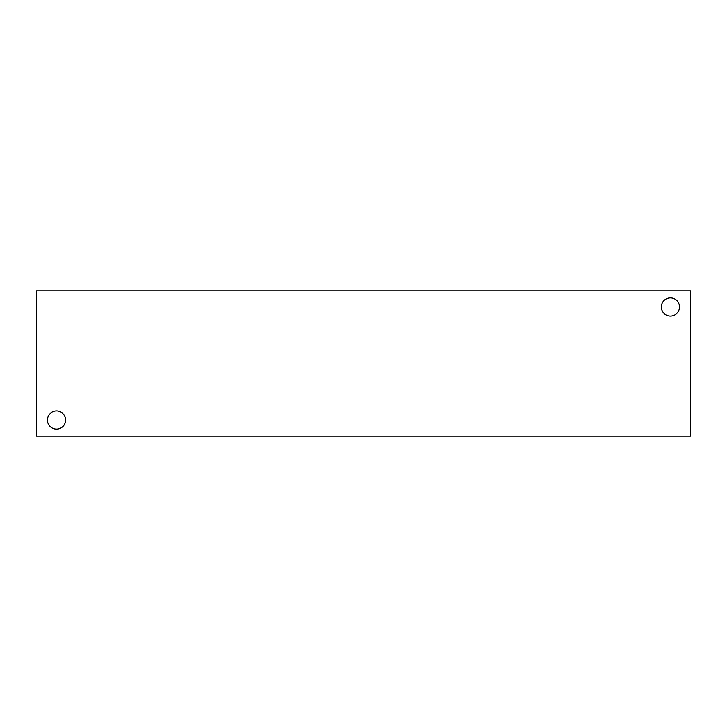 <?xml version="1.0" encoding="UTF-8"?>
<svg xmlns="http://www.w3.org/2000/svg" width="727" height="727" viewBox="0 0 727 727"><rect width="100%" height="100%" fill="white"/><g stroke="black" fill="none" stroke-linecap="round" stroke-linejoin="round"><path stroke-width="1.09" d="M690.65 436.2L36.35 436.2L36.35 290.8L690.65 290.8L690.65 436.2M661.343 306.958A9.078 9.078 0 0 1 674.965 299.097A9.078 9.078 0 0 1 674.965 314.818A9.078 9.078 0 0 1 661.343 306.958M47.437 420.042A9.078 9.078 0 0 1 61.05 412.182A9.078 9.078 0 0 1 61.05 427.903A9.078 9.078 0 0 1 47.437 420.042"/></g></svg>
